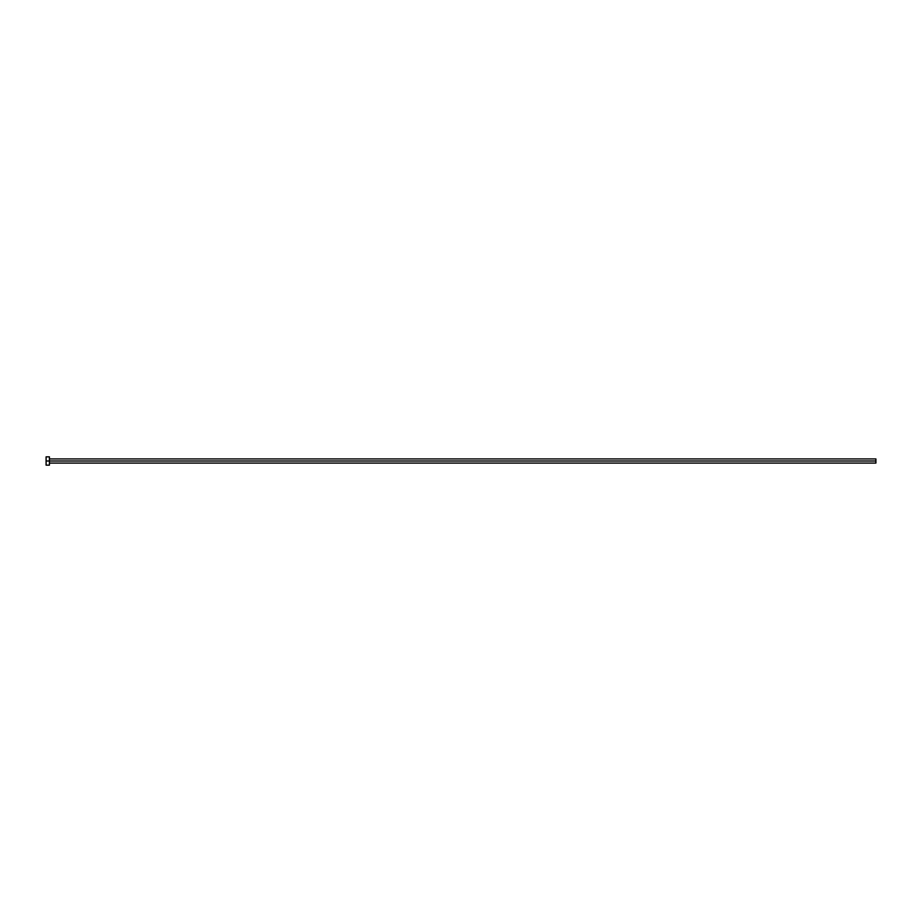 <?xml version="1.0" encoding="UTF-8"?>
<svg xmlns="http://www.w3.org/2000/svg" width="922" height="922" viewBox="0 0 922 922"><rect width="100%" height="100%" fill="white"/><g stroke="black" fill="none" stroke-linecap="round" stroke-linejoin="round"><path stroke-width="1.38" d="M46.1 465.149L46.1 456.851L46.1 461L875.9 461L875.9 463.075L875.9 461L46.1 461L46.1 465.149L49.419 465.149L49.419 456.851L49.419 465.149M875.9 461L875.9 458.925L875.9 461M49.419 463.075L875.9 463.075M46.1 456.851L49.419 456.851M49.419 458.925L875.9 458.925"/></g></svg>
